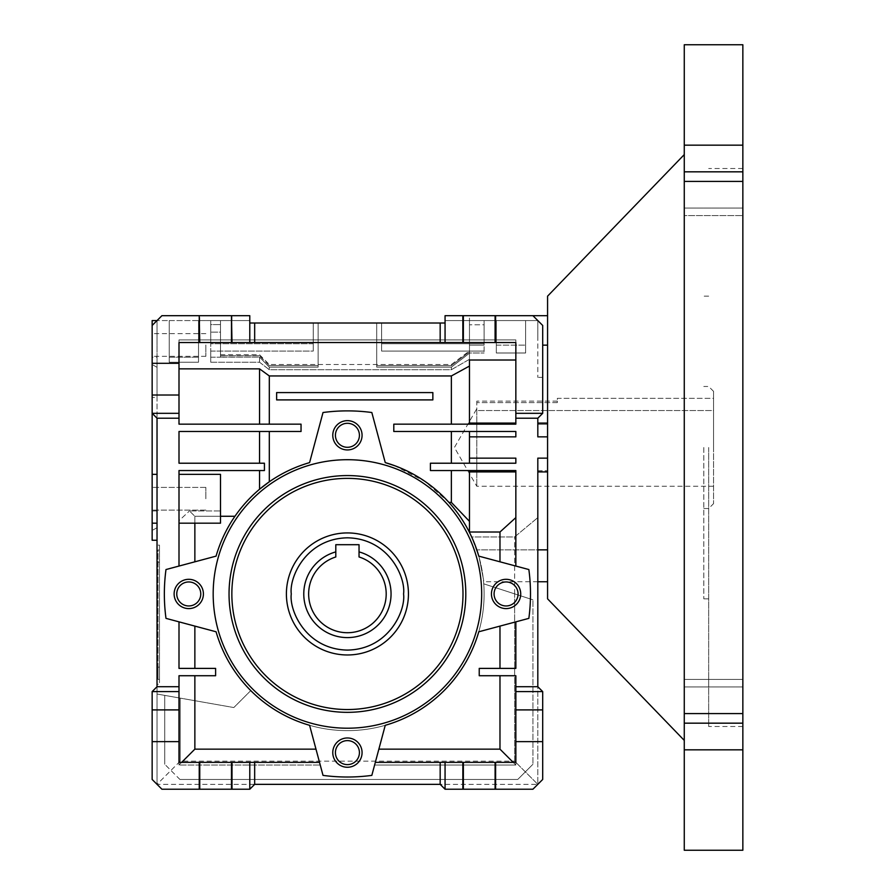 <?xml version="1.0" encoding="UTF-8"?>
<svg xmlns="http://www.w3.org/2000/svg" width="895" height="895" viewBox="0 0 895 895"><rect width="100%" height="100%" fill="white"/><g stroke="black" fill="none" stroke-linecap="round" stroke-linejoin="round"><path stroke-width="0.67" stroke-dasharray="4.47 3.36" d="M713.561 447.5L713.561 503.639L713.561 391.361L713.561 447.5L713.561 391.361L713.561 447.5L713.561 410.525L476.789 410.525L476.789 486.265L476.789 402.605L557.339 402.605L557.339 398.342L713.561 398.342L713.561 447.5M408.444 593.956A61.028 61.028 0 0 1 347.428 654.972A61.028 61.028 0 0 1 286.4 593.956A61.028 61.028 0 0 1 347.428 532.928A61.028 61.028 0 0 1 408.444 593.956M708.672 447.5L708.672 726.494L708.672 447.5M742.85 447.5L742.85 726.494L742.85 447.5M742.85 44.75L742.85 850.25M684.272 189.953L684.272 215.583L684.272 189.953M684.272 705.047L684.272 679.417L684.272 705.047M703.794 447.5L703.794 598.833L703.794 447.5M547.572 598.833L547.572 296.167M684.272 447.5L684.272 740.411L684.272 447.5M547.572 345.146L547.572 424.264L547.572 345.146L542.694 345.146M537.817 337.661L537.817 320.578L525.611 320.578L525.611 345.146L525.611 320.578L537.817 320.578L537.817 337.661M496.322 337.661L496.322 345.146L525.611 345.146L496.322 345.146L496.322 320.578L469.472 320.578L496.322 320.578L496.322 337.661M547.572 549.854L547.572 423.089L547.572 549.854L476.8 549.854L537.817 549.854M479.116 557.339C485.303 588.709 485.303 588.709 479.116 557.339C485.303 588.709 485.303 588.709 479.116 557.339L471.654 536.944L476.8 549.854M530.489 593.956A183.072 183.072 0 0 1 528.856 618.367L515.844 621.846L528.856 618.367A183.072 183.072 0 0 0 528.856 569.544A183.072 183.072 0 0 1 530.489 593.956M381.203 447.5L371.828 412.517L381.203 447.5M515.844 418.211L515.844 413.322L542.694 413.322L542.694 377.388L542.694 413.322L537.817 418.211L515.844 418.211L515.844 424.163L515.844 360.014L515.844 424.163L515.844 423.089L515.844 424.163L515.844 423.089L515.844 424.163L393.8 424.163L515.844 424.163L393.8 424.163L393.8 431.491L393.8 424.163L393.8 431.491L515.844 431.491L515.844 436.861L515.844 431.491L469.472 431.491L469.472 463.218L515.844 463.218L515.844 458.139L515.844 463.218L430.417 463.218L430.417 470.546L515.844 470.546L430.417 470.546L430.417 463.218L515.844 463.218L515.844 458.139L469.472 458.139L469.472 436.861L515.844 436.861L515.844 431.491L393.8 431.491L451.36 431.491L451.36 463.218L430.417 463.218L430.417 470.546L515.844 470.546L515.844 566.054L515.844 470.546L515.844 566.054L528.856 569.544L478.78 556.131A136.689 136.689 0 0 0 448.921 502.397L425.08 481.465L394.695 465.702M547.572 458.139L537.817 458.139L537.817 686.711L515.844 686.711L515.844 675.725L499.981 675.725L499.981 749.149L378.865 749.149L385.253 725.308L371.828 775.383A183.072 183.072 0 0 1 323.017 775.383L309.592 725.308A136.689 136.689 0 0 1 216.075 631.78L165.989 618.367A183.072 183.072 0 0 1 164.356 593.956A183.072 183.072 0 0 0 165.989 618.367A183.072 183.072 0 0 1 165.989 569.544L216.075 556.131A136.689 136.689 0 0 1 309.592 462.603L323.017 412.517C339.283 410.335 355.561 410.335 371.828 412.517C355.561 410.335 339.283 410.335 323.017 412.517L309.592 462.603C294.936 466.877 281.511 473.265 269.317 481.778L269.317 431.491L301.044 431.491L301.044 424.163L269.317 424.163L301.044 424.163L301.044 431.491L269.317 431.491M469.472 458.139L469.472 431.491L451.36 431.491M542.694 741.631L515.844 741.631L542.694 741.631L542.694 779.467L542.694 691.589L537.817 686.711L542.694 691.589L542.694 779.467L537.817 784.344L157.028 784.344L180.219 761.153L514.625 761.153L180.219 761.153L157.028 784.344L537.817 784.344L537.817 517.612L537.817 784.344L514.625 761.153L514.625 593.866L483.736 583.831A136.689 136.689 0 0 1 250.768 690.604A136.689 136.689 0 0 0 483.736 583.831A136.689 136.689 0 0 1 250.768 690.604A136.689 136.689 0 0 0 483.736 583.831A136.689 136.689 0 0 1 250.768 690.604A136.689 136.689 0 0 0 471.654 536.944L514.625 536.944L537.817 517.612L537.817 470.736L537.817 517.612L514.625 536.944L471.654 536.944A136.689 136.689 0 0 1 483.736 583.831L514.625 593.866L514.625 761.153L537.817 784.344L542.694 779.467L532.928 789.222L495.606 789.222L495.606 762.372L515.844 762.372L515.844 765.012L515.844 675.725L479.228 675.725L479.228 668.397L479.228 675.725L515.844 675.725L515.844 762.372L515.844 741.631L542.694 741.631L542.694 709.903L515.844 709.903L515.844 686.711M515.844 741.631L515.844 709.903L542.694 709.903L515.844 709.903M515.844 413.322L515.844 342.539L445.061 342.539L445.061 315.689L445.061 323.017L249.783 323.017L249.783 320.578L210.728 320.578L210.728 324.594L210.728 320.578L249.783 320.578L249.783 323.017L249.783 320.578L210.728 320.578L210.728 357.183L220.494 357.183L220.494 332.123L210.728 332.123L220.494 332.123L220.494 357.183L210.728 357.183L210.728 362.218L210.728 320.578L210.728 351.086L210.728 320.578L249.783 320.578L210.728 320.578L210.728 343.758L210.728 320.578L198.522 320.578L198.522 344.978L198.522 320.578L169.233 320.578L169.233 344.978L169.233 320.578L157.028 320.578L157.028 344.978L157.028 320.578L161.917 315.689L249.783 315.689L249.783 320.578L210.728 320.578L210.728 343.758L313.25 343.758L313.25 351.086L210.728 351.086L210.728 362.218L259.55 362.218L269.317 369.724L269.317 367.14L318.128 367.14L318.128 365.607L269.317 365.607L318.128 365.607L318.128 367.14L269.317 367.14L269.317 369.724L451.36 369.724L469.472 359.298L469.472 345.146L469.472 352.999L484.117 352.999L469.472 352.999L469.472 359.298L451.36 369.724L269.317 369.724L259.55 362.218L210.728 362.218L210.728 351.086L313.25 351.086L313.25 343.758L210.728 343.758L210.728 320.578L249.783 320.578L249.783 323.017L445.061 323.017L445.061 320.578L484.117 320.578L484.117 343.758L484.117 320.578L484.117 343.758L381.594 343.758L484.117 343.758L484.117 320.578L484.117 352.999L484.117 345.146L469.472 345.146L469.472 324.795L469.472 353.167L451.36 367.14L376.717 367.14L376.717 323.017L445.061 323.017L381.594 323.017L381.594 343.758L381.594 323.017L445.061 323.017L445.061 320.578L445.061 323.017L376.717 323.017L376.717 365.607L451.36 365.607L469.472 351.847L469.472 350.907L469.472 351.847L451.36 365.607L376.717 365.607L376.717 323.017L445.061 323.017L381.594 323.017L381.594 351.086L484.117 351.086L484.117 320.578L484.117 324.795L469.472 324.795L484.117 324.795L484.117 352.999L484.117 351.086L381.594 351.086L381.594 323.017L445.061 323.017L445.061 320.578L445.061 323.017L376.717 323.017L376.717 367.14L451.36 367.14L469.472 353.167L469.472 324.795L469.472 345.146L484.117 345.146L484.117 320.578L445.061 320.578L469.472 320.578L469.472 351.847L469.472 320.578L445.061 320.578L496.322 320.578L445.061 320.578L484.117 320.578L445.061 320.578L445.061 315.689L532.928 315.689L469.472 315.689L469.472 320.578L469.472 315.689L547.572 315.689M481.678 593.956A134.25 134.25 0 0 0 347.428 459.706A134.25 134.25 0 0 0 213.178 593.956A134.25 134.25 0 0 0 347.428 728.206A134.25 134.25 0 0 0 481.678 593.956A134.25 134.25 0 0 0 347.428 459.706A134.25 134.25 0 0 0 213.178 593.956A134.25 134.25 0 0 0 347.428 728.206A134.25 134.25 0 0 0 481.678 593.956A134.25 134.25 0 0 0 347.428 459.706A134.25 134.25 0 0 0 213.178 593.956A134.25 134.25 0 0 0 347.428 728.206A134.25 134.25 0 0 0 481.678 593.956M269.317 481.778L259.55 489.252L259.55 470.546L264.428 470.546L264.428 463.218L259.55 463.218L259.55 431.491L179 431.491L259.55 431.491M332.772 435.294A14.644 14.644 0 0 0 347.428 449.939A14.644 14.644 0 0 0 362.072 435.294A14.644 14.644 0 0 0 347.428 420.65A14.644 14.644 0 0 0 332.772 435.294M359.421 435.294A12.004 12.004 0 0 1 347.428 447.299A12.004 12.004 0 0 1 335.424 435.294A12.004 12.004 0 0 0 347.428 447.299A12.004 12.004 0 0 0 359.421 435.294A12.004 12.004 0 0 1 347.428 447.299A12.004 12.004 0 0 1 335.424 435.294A12.004 12.004 0 0 1 347.428 423.29A12.004 12.004 0 0 1 359.421 435.294A12.004 12.004 0 0 0 347.428 423.29A12.004 12.004 0 0 0 335.424 435.294A12.004 12.004 0 0 1 347.428 423.29A12.004 12.004 0 0 1 359.421 435.294M332.772 752.617A14.644 14.644 0 0 0 347.428 767.261A14.644 14.644 0 0 0 362.072 752.617A14.644 14.644 0 0 0 347.428 737.972A14.644 14.644 0 0 0 332.772 752.617M359.421 752.617A12.004 12.004 0 0 1 347.428 764.621A12.004 12.004 0 0 1 335.424 752.617A12.004 12.004 0 0 0 347.428 764.621A12.004 12.004 0 0 0 359.421 752.617A12.004 12.004 0 0 1 347.428 764.621A12.004 12.004 0 0 1 335.424 752.617A12.004 12.004 0 0 1 347.428 740.612A12.004 12.004 0 0 1 359.421 752.617A12.004 12.004 0 0 0 347.428 740.612A12.004 12.004 0 0 0 335.424 752.617A12.004 12.004 0 0 1 347.428 740.612A12.004 12.004 0 0 1 359.421 752.617M491.433 593.956A14.644 14.644 0 0 0 506.078 608.6A14.644 14.644 0 0 0 520.722 593.956A14.644 14.644 0 0 0 506.078 579.311A14.644 14.644 0 0 0 491.433 593.956M518.082 593.956A12.004 12.004 0 0 1 506.078 605.96A12.004 12.004 0 0 1 494.085 593.956A12.004 12.004 0 0 0 506.078 605.96A12.004 12.004 0 0 0 518.082 593.956A12.004 12.004 0 0 1 506.078 605.96A12.004 12.004 0 0 1 494.085 593.956A12.004 12.004 0 0 1 506.078 581.951A12.004 12.004 0 0 1 518.082 593.956A12.004 12.004 0 0 0 506.078 581.951A12.004 12.004 0 0 0 494.085 593.956A12.004 12.004 0 0 1 506.078 581.951A12.004 12.004 0 0 1 518.082 593.956M174.122 593.956A14.644 14.644 0 0 0 188.767 608.6A14.644 14.644 0 0 0 203.411 593.956A14.644 14.644 0 0 0 188.767 579.311A14.644 14.644 0 0 0 174.122 593.956M200.771 593.956A12.004 12.004 0 0 1 188.767 605.96A12.004 12.004 0 0 1 176.762 593.956A12.004 12.004 0 0 0 188.767 605.96A12.004 12.004 0 0 0 200.771 593.956A12.004 12.004 0 0 1 188.767 605.96A12.004 12.004 0 0 1 176.762 593.956A12.004 12.004 0 0 1 188.767 581.951A12.004 12.004 0 0 1 200.771 593.956A12.004 12.004 0 0 0 188.767 581.951A12.004 12.004 0 0 0 176.762 593.956A12.004 12.004 0 0 1 188.767 581.951A12.004 12.004 0 0 1 200.771 593.956M152.15 540.256L152.15 510.967L157.028 510.967L157.028 474.35L157.028 523.172L157.028 510.967L152.15 510.967L152.15 523.172L152.15 413.322L157.028 418.211L157.028 686.711L152.15 691.589L152.15 779.467L161.917 789.222L157.028 784.344L157.028 694.028L180.219 698.122L180.219 761.153L180.219 698.122L157.028 694.028L157.028 784.344L161.917 789.222L249.783 789.222L254.672 784.344L249.783 789.222L161.917 789.222L249.783 789.222L254.672 784.344L440.172 784.344L445.061 789.222L532.928 789.222L537.817 784.344L532.928 789.222L445.061 789.222L495.103 789.222L495.606 762.372M254.672 784.344L254.672 762.372L319.526 762.372L320.231 765.012L309.592 725.308A136.689 136.689 0 0 1 216.075 631.78L194.864 626.097L216.075 631.78A136.689 136.689 0 0 0 309.592 725.308L323.017 775.383A183.072 183.072 0 0 0 371.828 775.383L375.318 762.372L495.103 762.372M495.103 342.539L495.103 315.689L445.061 315.689L532.928 315.689L537.817 320.578L525.611 320.578L537.817 320.578L537.817 377.388L537.817 320.578L542.694 325.456L542.694 377.388L537.817 377.388L542.694 377.388L542.694 325.456L542.694 413.322L537.817 418.211L537.817 424.264L547.572 424.264L537.817 424.264L537.817 423.089L537.817 436.861L547.572 436.861M269.317 424.163L179 424.163L179 339.899L179 368.852L259.55 368.852L269.317 375.956L269.317 424.163L179 424.163L301.044 424.163L301.044 431.491L179 431.491L179 463.218L259.55 463.218M445.061 342.539L231.481 342.539L231.481 315.689L199.753 315.689L199.753 342.539L179 342.539L515.844 342.539L515.844 339.899L515.844 360.014L469.472 360.014L469.472 424.163L469.472 360.014L469.472 424.163L469.472 423.089L469.472 424.163L515.844 424.163M231.481 342.539L199.753 342.539M231.481 789.222L231.481 762.372L254.672 762.372M499.981 749.149L515.844 765.012L374.613 765.012L375.318 762.372L371.828 775.383A183.072 183.072 0 0 1 323.017 775.383L319.526 762.372L231.481 762.372M179 368.852L179 424.163L179 363.292L152.15 363.292L152.15 320.578M179 413.322L152.15 413.322L157.028 418.211L152.15 413.322L152.15 395.019L179 395.019L152.15 395.019L152.15 363.292L179 363.292L179 342.539L515.844 342.539M259.55 470.546L179 470.546L259.55 470.546L179 470.546L179 566.054L194.864 561.803L165.989 569.544L179 566.054L179 520.711L189.46 510.967L179 520.711L179 523.172L179 470.546L179 523.172L220.494 523.172L220.494 510.967L189.46 510.967L220.494 510.967L220.494 474.35L220.494 523.172L220.494 474.35L179 474.35M465.803 593.956A118.386 118.386 0 0 1 347.428 712.342A118.386 118.386 0 0 1 229.042 593.956A118.386 118.386 0 0 1 347.428 475.569A118.386 118.386 0 0 1 465.803 593.956M462.995 593.956A115.578 115.578 0 0 1 347.428 709.534A115.578 115.578 0 0 1 231.85 593.956A115.578 115.578 0 0 1 347.428 478.377A115.578 115.578 0 0 1 462.995 593.956M152.15 447.5L152.15 530.489L152.15 447.5M152.15 498.761L152.15 487.406L152.15 498.761M205.85 498.761L205.85 487.406L205.85 498.761M205.85 344.978L205.85 356.333L205.85 344.978M231.481 315.689L249.783 315.689L249.783 323.017L313.25 323.017L249.783 323.017L249.783 320.578L249.783 323.017L318.128 323.017L318.128 367.14L318.128 323.017L249.783 323.017L249.783 320.578L249.783 323.017L318.128 323.017L249.783 323.017L313.25 323.017L313.25 351.086L313.25 323.017L313.25 343.758L313.25 323.017L249.783 323.017L249.783 320.578L210.728 320.578L210.728 324.594L220.494 324.594L220.494 355.718L259.55 355.718L259.55 354.744L259.55 355.718L269.317 365.607L269.317 364.511L269.317 365.607L259.55 355.718L220.494 355.718L220.494 324.594L210.728 324.594L210.728 320.578L249.783 320.578L157.028 320.578L152.15 325.456L152.15 397.481L152.15 333.634L152.15 357.183L157.028 357.183L157.028 397.481L157.028 344.978L157.028 357.183L152.15 357.183L152.15 397.481L152.15 325.456L161.917 315.689L249.783 315.689L249.783 323.017L440.172 323.017L440.172 342.539M179 686.711L179 709.903L152.15 709.903L152.15 779.467L157.028 784.344L152.15 779.467L152.15 691.589L157.028 686.711L157.028 694.028L157.028 686.711L152.15 691.589L152.15 709.903L179 709.903L179 762.372L179 675.725L179 686.711L157.028 686.711M169.233 357.183L169.233 344.978L169.233 357.183L198.522 357.183L198.522 362.218L169.233 362.218L169.233 320.578L169.233 362.218L198.522 362.218L198.522 320.578L198.522 362.218L198.522 344.978L198.522 357.183L169.233 357.183L169.233 362.218L169.233 357.183M391.07 593.956A43.642 43.642 0 0 1 347.428 637.598A43.642 43.642 0 0 1 335.804 551.891L335.804 556.97A38.765 38.765 0 0 0 347.428 632.72A38.765 38.765 0 0 0 359.04 556.97L359.04 551.891A43.642 43.642 0 0 1 391.07 593.956M742.85 145.169L684.272 145.169L684.272 215.583L742.85 215.583L742.85 208.076L742.85 215.583L684.272 215.583L684.272 181.416L742.85 181.416M684.272 850.25L684.272 749.831L742.85 749.831M742.85 713.583L684.272 713.583L684.272 679.417L684.272 749.831M684.272 713.583L684.272 181.416M684.272 145.169L684.272 44.75M537.817 470.736L547.572 470.736L537.817 470.736M537.817 418.211L537.817 436.861L537.817 418.211L542.694 413.322M499.981 675.725L479.228 675.725L479.228 668.397L515.844 668.397L515.844 621.846L515.844 668.397L499.981 668.397L515.844 668.397L515.844 621.846L499.981 626.097L515.844 621.846M525.611 352.999L525.611 320.578L525.611 352.999L496.322 352.999L496.322 345.146L496.322 352.999L525.611 352.999L525.611 345.146L525.611 352.999M496.322 320.578L496.322 352.999L496.322 320.578L525.611 320.578L496.322 320.578M515.844 566.054L528.856 569.544A183.072 183.072 0 0 1 528.856 618.367L478.78 631.78L499.981 626.097L499.981 668.397M469.472 463.218L451.36 463.218M514.625 593.866L514.625 536.944L514.625 593.866L532.928 599.818L483.736 583.831L514.625 593.866M375.318 762.372L385.253 725.308A136.689 136.689 0 0 0 478.78 631.78A136.689 136.689 0 0 1 385.253 725.308A136.689 136.689 0 0 0 478.78 631.78L499.981 626.097M537.817 686.711L542.694 691.589L515.844 691.589M469.472 436.861L469.472 431.491M713.561 410.525L713.561 398.342L557.339 398.342L557.339 402.605L476.789 402.605L476.789 410.525L476.789 408.735L476.789 410.525L713.561 410.525M451.36 365.607L451.36 364.511L451.36 365.607M537.817 320.578L532.928 315.689L537.817 320.578M445.061 323.017L445.061 320.578L445.061 323.017L445.061 320.578L445.061 323.017L440.172 323.017M378.865 749.149L374.613 765.012L515.844 765.012L513.204 762.372M469.472 521.36L469.472 470.546L469.472 521.36L451.36 502.397L448.921 502.397C433.023 484.262 411.801 470.994 385.253 462.603A136.689 136.689 0 0 1 478.78 556.131A136.689 136.689 0 0 0 448.921 502.397M469.472 470.546L469.472 471.911L469.472 470.736L515.844 470.736L469.472 470.736L469.472 532.01L499.981 532.01L499.981 561.803M276.633 392.581L432.856 392.581L432.856 399.897L276.633 399.897L276.633 392.581L276.633 399.897L432.856 399.897L432.856 392.581L276.633 392.581L432.856 392.581L432.856 399.897L276.633 399.897L276.633 392.581M179.929 779.467L517.746 779.467L532.928 764.274L532.928 599.818L532.928 764.274L532.928 599.818L532.928 764.274L532.928 599.818L532.928 764.274L532.928 599.818L532.928 764.274L517.746 779.467L532.928 764.274L517.746 779.467L532.928 764.274L517.746 779.467L532.928 764.274L517.746 779.467L179.929 779.467L517.746 779.467L179.929 779.467L517.746 779.467L179.929 779.467L517.746 779.467L179.929 779.467L164.747 764.274L179.929 779.467M250.768 690.604L233.819 707.553L164.747 695.393L164.747 764.274L164.747 695.393L164.747 764.274L164.747 695.393L164.747 764.274L164.747 695.393L164.747 764.274L164.747 695.393L233.819 707.553L164.747 695.393L233.819 707.553L164.747 695.393L233.819 707.553L250.768 690.604M180.219 698.122L164.747 695.393L180.219 698.122M451.36 470.546L451.36 502.397M269.317 375.956L451.36 375.956L451.36 424.163M515.844 517.612L499.981 532.01M309.592 462.603L323.017 412.517A183.072 183.072 0 0 1 371.828 412.517L385.253 462.603M542.694 691.589L542.694 709.903M495.606 342.539L495.606 315.689L532.928 315.689M451.36 375.956L469.472 366.066M381.594 343.758L381.594 351.086L381.594 343.758M469.472 359.298L469.472 353.167L469.472 359.298M451.36 369.724L451.36 367.14L451.36 369.724M376.717 367.14L376.717 365.607L376.717 367.14M259.55 489.252C249.202 498.213 241.001 507.219 234.949 516.27A136.689 136.689 0 0 0 216.075 556.131A136.689 136.689 0 0 1 234.949 516.27C240.912 507.32 249.101 498.314 259.55 489.252M194.864 561.803L216.075 556.131L194.864 561.803L194.864 516.27L220.494 516.27M165.989 569.544A183.072 183.072 0 0 0 164.356 593.956A183.072 183.072 0 0 1 165.989 569.544M179 621.846L194.864 626.097L179 621.846L179 668.397L179 621.846L179 668.397L215.617 668.397L179 668.397L194.864 668.397L194.864 626.097M179 339.899L515.844 339.899L179 339.899L179 342.539L179 339.899M445.061 789.222L440.172 784.344L445.061 789.222L445.061 762.372M259.55 424.163L259.55 368.852M264.428 470.546L264.428 463.218L264.428 470.546M462.849 762.372L462.849 789.222M440.172 762.372L440.172 784.344M463.364 762.372L463.364 789.222M557.339 402.605L557.339 401.128L557.339 402.605M476.789 402.605L476.789 401.128L476.789 402.605M462.849 315.689L462.849 342.539M463.364 315.689L463.364 342.539M220.494 357.094L259.55 357.094L259.55 362.218L259.55 357.094L269.317 367.14L259.55 357.094L220.494 357.183L220.494 332.123L220.494 357.094M318.128 323.017L318.128 365.607L318.128 323.017M152.15 325.456L161.917 315.689L199.238 315.689L199.238 342.539M194.864 523.172L194.864 516.27L189.46 510.967L194.864 516.27L234.949 516.27M179 566.054L179 523.172M315.98 749.149L194.864 749.149L194.864 675.725L215.617 675.725L179 675.725L215.617 675.725L215.617 668.397L215.617 675.725L215.617 668.397L194.864 668.397M194.864 749.149L179 765.012L320.231 765.012L179 765.012L181.64 762.372M157.028 684.272L157.028 545.133L157.028 684.272L159.478 684.272L157.028 684.272M157.028 418.211L179 418.211M179 431.491L179 463.218L179 431.491M319.526 762.372L179 762.372L179 675.725L194.864 675.725M249.783 789.222L249.783 762.372M254.672 342.539L254.672 323.017M179 363.292L152.15 363.292M231.995 315.689L231.995 342.539M249.783 323.017L249.783 342.539M220.494 355.718L220.494 354.744L220.494 355.718M220.494 324.594L220.494 320.578L220.494 324.594M179 765.012L179 762.372L179 765.012M159.478 545.133L159.478 684.272L159.478 545.133L157.028 545.133L159.478 545.133M157.028 474.35L152.15 474.35M231.995 789.222L231.995 762.372M199.753 762.372L199.753 789.222M199.238 789.222L199.238 762.372M152.15 741.631L179 741.631M179 395.019L152.15 395.019M179 691.589L152.15 691.589M157.028 397.481L157.028 320.578L157.028 397.481L152.15 397.481L157.028 397.481M157.028 447.5L157.028 367.319L157.028 447.5M159.478 667.178L159.478 550.022L159.478 679.383L159.478 667.178L158.012 667.178L158.012 550.022L159.478 550.022L158.012 550.022L158.012 679.383L158.012 667.178L159.478 667.178M152.15 709.903L179 709.903M159.478 679.383L158.012 679.383L159.478 679.383M359.04 551.891L359.04 544.697L335.804 544.697L335.804 551.891M291.278 593.956C289.029 610.379 305.866 649.334 347.428 650.094C388.978 649.334 405.815 610.379 403.567 593.956C405.815 577.532 388.978 538.577 347.428 537.817C305.866 538.577 289.029 577.532 291.278 593.956M742.85 686.924L684.272 686.924L742.85 686.924M742.85 208.076L684.272 208.076L742.85 208.076M742.85 723.171L684.272 723.171M742.85 171.829L684.272 171.829M159.478 562.228L158.012 562.228L159.478 562.228M703.794 508.528L708.672 508.528L713.561 503.639M742.85 726.494L708.672 726.494M684.272 679.417L742.85 679.417L684.272 679.417M708.672 598.833L703.794 598.833M713.561 391.361L708.672 386.472L703.794 386.472M537.817 581.75L483.568 581.75M713.561 486.265L476.789 486.265L454.414 447.5L476.789 408.735M157.028 527.681L152.15 530.489M205.85 510.105L152.15 510.105L205.85 510.105M205.85 356.333L152.15 356.333M169.233 320.578L198.522 320.578M742.85 168.506L708.672 168.506M708.672 296.167L703.794 296.167M547.572 471.911L537.817 471.911M547.572 423.089L537.817 423.089M220.494 354.744L259.55 354.744L269.317 364.511L451.36 364.511L469.472 350.907M515.844 471.911L469.472 471.911M515.844 423.089L469.472 423.089M557.339 401.128L476.789 401.128M210.728 320.578L220.494 320.578M157.028 523.172L152.15 523.172M157.028 367.319L152.15 364.511M205.85 487.406L152.15 487.406L205.85 487.406M205.85 333.634L152.15 333.634"/><path stroke-width="1.34" d="M286.4 593.956A61.028 61.028 0 0 0 347.428 654.972A61.028 61.028 0 0 0 408.444 593.956A61.028 61.028 0 0 0 347.428 532.928A61.028 61.028 0 0 0 286.4 593.956M742.85 181.416L684.272 181.416L684.272 713.583L742.85 713.583L742.85 44.75L684.272 44.75L684.272 145.169L742.85 145.169M684.272 181.416L684.272 145.169M684.272 154.589L547.572 296.167L547.572 598.833L684.272 740.411M542.694 345.146L547.572 345.146M530.489 593.956A183.072 183.072 0 0 1 528.856 618.367L478.78 631.78A136.689 136.689 0 0 1 385.253 725.308L371.828 775.383A183.072 183.072 0 0 1 323.017 775.383L309.592 725.308A136.689 136.689 0 0 1 216.075 631.78L165.989 618.367A183.072 183.072 0 0 1 165.989 569.544L216.075 556.131A136.689 136.689 0 0 1 309.592 462.603L323.017 412.517A183.072 183.072 0 0 1 371.828 412.517L385.253 462.603A136.689 136.689 0 0 1 478.78 556.131L528.856 569.544A183.072 183.072 0 0 1 530.489 593.956M451.36 463.218L451.36 431.491M394.695 465.702L385.253 462.603M448.921 502.397L451.36 502.397L469.472 521.36M451.36 470.546L451.36 502.397M269.317 431.491L269.317 481.778C281.511 473.265 294.936 466.877 309.592 462.603M332.772 752.617A14.644 14.644 0 0 0 347.428 767.261A14.644 14.644 0 0 0 362.072 752.617A14.644 14.644 0 0 0 347.428 737.972A14.644 14.644 0 0 0 332.772 752.617M335.424 752.617A12.004 12.004 0 0 0 347.428 764.621A12.004 12.004 0 0 0 359.421 752.617A12.004 12.004 0 0 0 347.428 740.612A12.004 12.004 0 0 0 335.424 752.617M332.772 435.294A14.644 14.644 0 0 0 347.428 449.939A14.644 14.644 0 0 0 362.072 435.294A14.644 14.644 0 0 0 347.428 420.65A14.644 14.644 0 0 0 332.772 435.294M335.424 435.294A12.004 12.004 0 0 0 347.428 447.299A12.004 12.004 0 0 0 359.421 435.294A12.004 12.004 0 0 0 347.428 423.29A12.004 12.004 0 0 0 335.424 435.294M174.122 593.956A14.644 14.644 0 0 0 188.767 608.6A14.644 14.644 0 0 0 203.411 593.956A14.644 14.644 0 0 0 188.767 579.311A14.644 14.644 0 0 0 174.122 593.956M176.762 593.956A12.004 12.004 0 0 0 188.767 605.96A12.004 12.004 0 0 0 200.771 593.956A12.004 12.004 0 0 0 188.767 581.951A12.004 12.004 0 0 0 176.762 593.956M491.433 593.956A14.644 14.644 0 0 0 506.078 608.6A14.644 14.644 0 0 0 520.722 593.956A14.644 14.644 0 0 0 506.078 579.311A14.644 14.644 0 0 0 491.433 593.956M494.085 593.956A12.004 12.004 0 0 0 506.078 605.96A12.004 12.004 0 0 0 518.082 593.956A12.004 12.004 0 0 0 506.078 581.951A12.004 12.004 0 0 0 494.085 593.956M213.178 593.956A134.25 134.25 0 0 1 347.428 459.706A134.25 134.25 0 0 1 481.678 593.956A134.25 134.25 0 0 1 347.428 728.206A134.25 134.25 0 0 1 213.178 593.956M259.55 431.491L259.55 463.218M259.55 470.546L259.55 489.252L269.317 481.778M229.042 593.956A118.386 118.386 0 0 0 347.428 712.342A118.386 118.386 0 0 0 465.803 593.956A118.386 118.386 0 0 0 347.428 475.569A118.386 118.386 0 0 0 229.042 593.956M231.85 593.956A115.578 115.578 0 0 0 347.428 709.534A115.578 115.578 0 0 0 462.995 593.956A115.578 115.578 0 0 0 347.428 478.377A115.578 115.578 0 0 0 231.85 593.956M547.572 436.861L537.817 436.861L537.817 418.211L542.694 413.322L515.844 413.322L515.844 342.539L495.606 342.539L495.606 315.689L445.061 315.689L445.061 323.017L249.783 323.017L249.783 342.539L179 342.539L179 413.322L152.15 413.322L152.15 540.256L157.028 540.256M157.028 474.35L152.15 474.35M157.028 320.578L152.15 320.578L152.15 325.456L161.917 315.689L199.238 315.689L199.238 342.539M303.774 593.956A43.642 43.642 0 0 0 347.428 637.598A43.642 43.642 0 0 0 359.04 551.891L359.04 556.97A38.765 38.765 0 0 1 347.428 632.72A38.765 38.765 0 0 1 335.804 556.97L335.804 551.891A43.642 43.642 0 0 0 303.774 593.956M742.85 749.831L684.272 749.831L684.272 850.25L742.85 850.25L742.85 713.583M684.272 749.831L684.272 713.583M547.572 315.689L532.928 315.689L542.694 325.456L542.694 413.322M515.844 621.846L515.844 668.397L479.228 668.397L479.228 675.725L515.844 675.725L515.844 686.711L537.817 686.711L537.817 458.139L547.572 458.139M537.817 418.211L515.844 418.211L515.844 424.163L393.8 424.163L393.8 431.491L515.844 431.491L515.844 436.861L469.472 436.861L469.472 458.139L515.844 458.139L515.844 463.218L430.417 463.218L430.417 470.546L515.844 470.546L515.844 566.054M537.817 549.854L547.572 549.854M476.8 549.854L478.691 555.84M469.472 458.139L469.472 463.218M469.472 436.861L469.472 431.491M515.844 423.089L469.472 423.089L469.472 424.163L515.844 424.163M515.844 413.322L515.844 418.211M515.844 686.711L515.844 691.589L542.694 691.589L537.817 686.711M542.694 691.589L542.694 779.467L532.928 789.222L495.606 789.222L495.606 762.372L515.844 762.372L515.844 691.589M495.606 315.689L532.928 315.689M499.981 675.725L499.981 749.149L378.865 749.149M499.981 626.097L499.981 668.397M513.204 762.372L499.981 749.149M469.472 470.546L469.472 532.01L499.981 532.01L499.981 561.803M499.981 532.01L515.844 517.612M451.36 424.163L451.36 375.956L269.317 375.956L269.317 424.163M469.472 423.089L469.472 360.014L515.844 360.014L515.844 342.539M469.472 366.066L451.36 375.956M542.694 709.903L515.844 709.903M515.844 741.631L542.694 741.631M375.318 762.372L495.606 762.372M495.606 342.539L445.061 342.539L445.061 323.017M249.783 342.539L445.061 342.539M495.103 315.689L495.103 342.539M179 413.322L179 424.163L301.044 424.163L301.044 431.491L179 431.491L179 463.218L264.428 463.218L264.428 470.546L179 470.546L179 566.054M269.317 375.956L259.55 368.852L259.55 424.163M259.55 368.852L179 368.852M432.856 392.581L432.856 399.897L276.633 399.897L276.633 392.581L432.856 392.581M319.526 762.372L254.672 762.372L254.672 784.344L440.172 784.344L445.061 789.222L495.606 789.222M495.103 762.372L495.103 789.222M440.172 784.344L440.172 762.372M463.364 789.222L463.364 762.372M462.849 762.372L462.849 789.222M445.061 789.222L445.061 762.372M462.849 315.689L462.849 342.539M463.364 342.539L463.364 315.689M179 363.292L152.15 363.292L152.15 325.456M199.753 342.539L199.238 315.689M199.753 315.689L231.481 315.689L231.481 342.539M231.995 342.539L231.481 315.689M231.995 315.689L249.783 315.689L249.783 323.017M440.172 342.539L440.172 323.017M254.672 323.017L254.672 342.539M194.864 561.803L194.864 523.172M220.494 516.27L234.949 516.27M179 474.35L220.494 474.35L220.494 523.172L179 523.172M179 418.211L157.028 418.211L157.028 686.711L179 686.711L179 675.725L215.617 675.725L215.617 668.397L179 668.397L179 621.846M315.98 749.149L194.864 749.149L194.864 675.725M194.864 668.397L194.864 626.097M179 686.711L179 762.372L254.672 762.372M181.64 762.372L194.864 749.149M249.783 762.372L249.783 789.222L254.672 784.344M157.028 686.711L152.15 691.589L152.15 779.467L161.917 789.222L249.783 789.222M157.028 418.211L152.15 413.322L152.15 395.019L179 395.019M152.15 395.019L152.15 363.292M152.15 691.589L179 691.589M231.995 789.222L231.995 762.372M231.481 762.372L231.481 789.222M199.753 789.222L199.753 762.372M199.238 762.372L199.238 789.222M152.15 741.631L179 741.631M179 709.903L152.15 709.903M335.804 551.891L335.804 544.697L359.04 544.697L359.04 551.891M403.567 593.956C405.815 610.379 388.978 649.334 347.428 650.094C305.866 649.334 289.029 610.379 291.278 593.956C289.029 577.532 305.866 538.577 347.428 537.817C388.978 538.577 405.815 577.532 403.567 593.956M742.85 171.829L684.272 171.829M742.85 723.171L684.272 723.171M547.572 581.75L537.817 581.75M157.028 523.172L152.15 523.172M547.572 423.089L537.817 423.089M547.572 471.911L537.817 471.911M515.844 471.911L469.472 471.911"/></g></svg>

